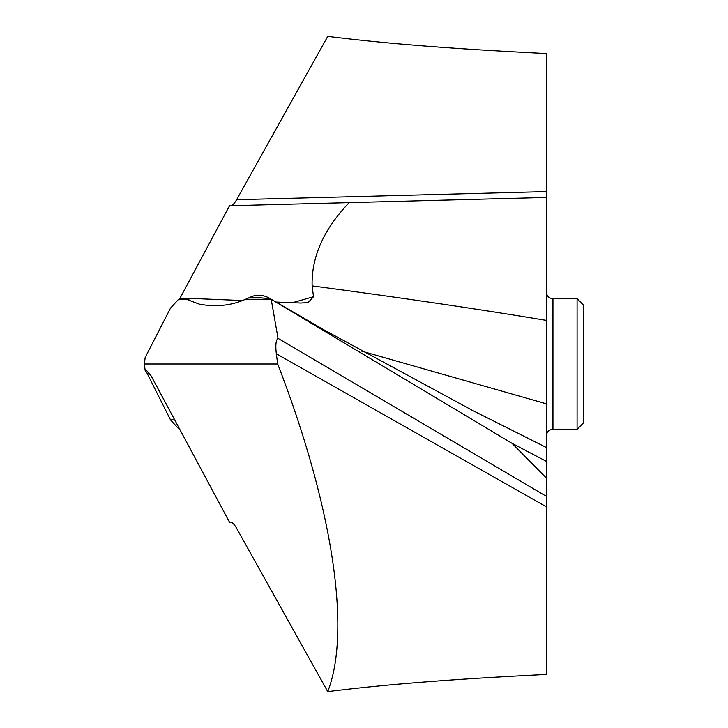 <?xml version="1.0" encoding="UTF-8"?>
<svg xmlns="http://www.w3.org/2000/svg" width="728" height="728" viewBox="0 0 728 728"><rect width="100%" height="100%" fill="white"/><g stroke="black" fill="none" stroke-linecap="round" stroke-linejoin="round"><path stroke-width="1.09" d="M186.386 299.281L178.597 299.281L182.491 298.48L186.65 299.381L178.597 299.281L170.516 308.108L145.163 357.539L144.335 364L145.163 370.461L146.437 370.315L151.233 376.076L229.529 522.249L230.794 522.276C232.459 522.467 234.407 524.469 236.627 528.3L327.736 691.6C351.196 631.831 333.433 508.308 277.705 364L144.335 364L145.163 370.461L146.956 373.036L145.163 370.461M170.516 419.892L146.956 373.036L170.516 419.892L178.597 428.719L170.516 419.892L174.702 419.892M245.518 299.281L250.496 297.106C257.202 293.985 264.109 294.713 271.207 299.281L270.006 298.544L250.496 297.106L245.518 299.281C231.358 305.605 215.97 307.225 199.354 304.149L186.65 299.381L199.354 304.149C215.97 307.225 231.358 305.605 245.518 299.281L271.207 299.281L511.993 443.306L271.207 299.281L278.032 338.374C275.894 340.094 275.321 345.227 276.312 353.762L277.705 364M278.032 338.374L546.364 496.36L546.364 478.032L511.993 443.306L546.364 461.334L546.364 197.452L349.158 202.621C323.705 229.256 311.356 257.011 312.121 285.886L313.513 296.733L308.19 302.493L301.019 303.039L275.985 302.038M186.65 299.381L192.629 298.48L242.588 300.537M546.364 191.591L546.364 53.572C443.816 48.394 384.921 43.389 327.736 36.4L236.627 199.7L546.364 191.591L546.364 197.452M230.785 205.724C232.459 205.533 234.407 203.531 236.627 199.7M179.625 298.917L229.529 205.751L515.479 198.262M179.625 429.083L178.597 428.719L179.625 429.083M546.364 459.723L546.364 478.032M327.736 691.6C384.921 684.611 443.816 679.606 546.364 674.428L546.364 496.36M546.364 314.15L546.364 316.48M546.364 435.872C546.792 431.841 548.985 429.647 552.952 429.293L552.952 298.707C548.985 298.353 546.792 296.159 546.364 292.128L546.364 413.85M313.513 296.733L292.392 302.721M552.952 429.293L577.086 429.293L577.086 298.707L552.952 298.707M577.086 429.293L583.665 422.704L583.665 305.296L577.086 298.707M546.364 364L546.364 447.511L472.527 410.437L324.379 330.093L270.006 298.544M546.364 461.334L511.993 443.306M178.597 299.281L170.516 308.108L145.163 357.539L144.335 364M546.364 403.822L361.425 351.078M546.364 320.393C480.125 309.327 402.047 297.825 312.121 285.886M546.364 506.797L276.312 353.762M146.956 373.036L150.105 374.137M192.629 298.48L182.783 298.48"/></g></svg>
